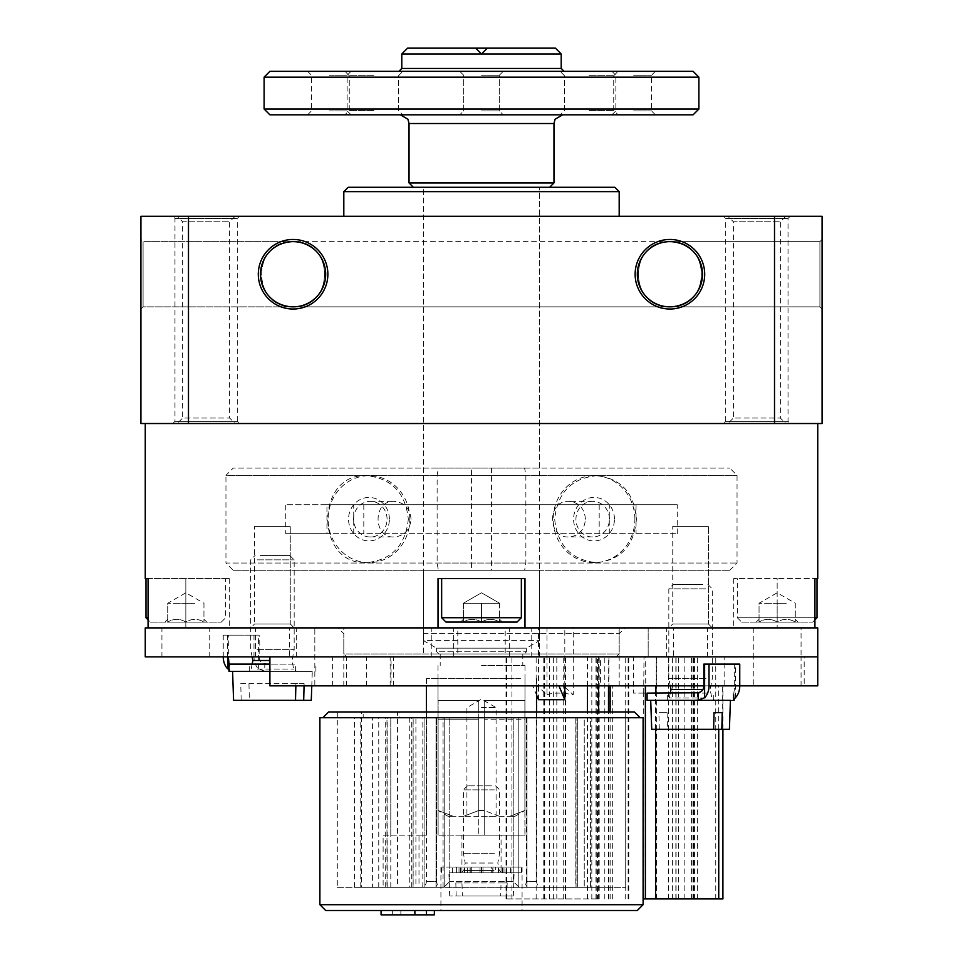 <?xml version="1.0" encoding="UTF-8"?>
<svg xmlns="http://www.w3.org/2000/svg" width="963" height="963" viewBox="0 0 963 963"><rect width="100%" height="100%" fill="white"/><g stroke="black" fill="none" stroke-linecap="round" stroke-linejoin="round"><path stroke-width="0.72" stroke-dasharray="4.82 3.61" d="M411.057 519.177C409.973 508.368 404.328 502.421 394.096 501.362C372.741 500.303 372.741 538.064 394.096 537.005C404.328 535.934 409.973 529.999 411.057 519.177M387.066 519.177A17.816 16.744 90 0 0 370.322 501.362A17.816 16.744 90 0 0 353.577 519.177A17.816 16.744 90 0 0 370.322 537.005A17.816 16.744 90 0 0 387.066 519.177M585.432 519.177C584.493 508.368 578.98 502.421 568.904 501.362C547.08 500.303 547.08 538.064 568.904 537.005C578.98 535.934 584.493 529.999 585.432 519.177M609.423 519.177A17.816 16.744 -90 0 0 592.678 501.362A17.816 16.744 -90 0 0 575.934 519.177A17.816 16.744 -90 0 0 592.678 537.005A17.816 16.744 -90 0 0 609.423 519.177M777.165 622.086L759.049 622.086C765.043 618.439 771.086 618.439 777.165 622.086C783.16 618.439 789.203 618.439 795.282 622.086L777.165 622.086C771.158 618.439 765.128 618.439 759.049 622.086C759.049 618.439 759.049 618.439 759.049 622.086C759.049 618.439 759.049 618.439 759.049 622.086L795.282 622.086C795.282 618.439 795.282 618.439 795.282 622.086C795.282 618.439 795.282 618.439 795.282 622.086L798.086 622.086L795.282 622.086C789.275 618.439 783.244 618.439 777.165 622.086L777.165 603.247L759.049 603.247L786.217 603.247L777.165 603.247L777.165 622.086M185.835 622.086L167.718 622.086C173.725 618.439 179.756 618.439 185.835 622.086C191.842 618.439 197.872 618.439 203.951 622.086L185.835 622.086C179.84 618.439 173.797 618.439 167.718 622.086C167.718 618.439 167.718 618.439 167.718 622.086C167.718 618.439 167.718 618.439 167.718 622.086L203.951 622.086C203.951 618.439 203.951 618.439 203.951 622.086C203.951 618.439 203.951 618.439 203.951 622.086L206.756 622.086L203.951 622.086C197.957 618.439 191.914 618.439 185.835 622.086L185.835 603.247L167.718 603.247L194.899 603.247L185.835 603.247L185.835 622.086M481.5 622.086L463.384 622.086C469.378 618.439 475.421 618.439 481.5 622.086C487.495 618.439 493.538 618.439 499.616 622.086L481.5 622.086C475.505 618.439 469.463 618.439 463.384 622.086C463.384 618.439 463.384 618.439 463.384 622.086C463.384 618.439 463.384 618.439 463.384 622.086L499.616 622.086C499.616 618.439 499.616 618.439 499.616 622.086C499.616 618.439 499.616 618.439 499.616 622.086C493.622 618.439 487.579 618.439 481.5 622.086L463.384 622.086C469.378 618.439 475.421 618.439 481.5 622.086C487.495 618.439 493.538 618.439 499.616 622.086L481.5 622.086C475.505 618.439 469.463 618.439 463.384 622.086C463.384 618.439 463.384 618.439 463.384 622.086C463.384 618.439 463.384 618.439 463.384 622.086L499.616 622.086C499.616 618.439 499.616 618.439 499.616 622.086C499.616 618.439 499.616 618.439 499.616 622.086C493.622 618.439 487.579 618.439 481.5 622.086L481.5 603.247L463.384 603.247L490.564 603.247L481.5 603.247L481.5 622.086L481.5 603.247L472.436 603.247L490.564 603.247L463.384 603.247L463.384 622.086L463.384 603.247L499.616 603.247L481.5 603.247L481.5 622.086M145.257 423.527L817.743 423.527L145.257 423.527M817.743 578.607L777.165 578.607L814.927 578.607L814.927 627.888L524.979 627.888L524.979 578.607L438.021 578.607L438.021 627.888L438.021 578.607L524.979 578.607L438.021 578.607L438.021 627.888L148.073 627.888L148.073 578.607L145.257 578.607M636.399 519.177C634.256 545.576 620.954 560.069 596.506 562.657C571.396 560.057 557.457 545.564 554.676 519.201C557.433 492.827 571.372 478.322 596.506 475.698C620.954 478.298 634.256 492.791 636.399 519.177M408.324 519.177C405.531 545.576 391.592 560.069 366.494 562.657C314.853 565.233 314.865 473.11 366.494 475.698C391.592 478.298 405.531 492.791 408.324 519.177M524.979 627.888L438.021 627.888L524.979 627.888L524.979 578.607L524.979 627.888M148.073 578.607L185.835 578.607L185.835 627.888L229.314 627.888L185.835 627.888L185.835 578.607L229.314 578.607L145.979 578.607M777.165 627.888L733.686 627.888L777.165 627.888L777.165 578.607L733.686 578.607L777.165 578.607L777.165 627.888M250.693 627.888L294.172 627.888L250.693 627.888L294.172 627.888L250.693 627.888L254.617 623.964L290.248 623.964L254.617 623.964L254.617 526.424L290.248 526.424L254.617 526.424L290.248 526.424L254.617 526.424L254.617 623.964L290.248 623.964L254.617 623.964L250.693 627.888M668.828 627.888L712.307 627.888L668.828 627.888L712.307 627.888L668.828 627.888L672.752 623.964L708.383 623.964L672.752 623.964L672.752 526.424L708.383 526.424L672.752 526.424L708.383 526.424L672.752 526.424L672.752 623.964L708.383 623.964L672.752 623.964L668.828 627.888M343.815 627.888L619.185 627.888L343.815 627.888L343.815 653.973L619.185 653.973L343.815 653.973L346.716 656.874L616.284 656.874L346.716 656.874M140.911 309.027L143.078 306.86L143.078 241.641L143.078 306.86L143.078 241.641L293.089 241.641C251.199 240.064 251.199 308.437 293.089 306.86L143.078 306.86L140.911 309.027L140.911 239.462L140.911 309.027L140.911 239.462L143.078 241.641L143.078 306.86L293.089 306.86C273.323 304.886 262.454 294.016 260.479 274.25C262.454 254.473 273.323 243.603 293.089 241.641C334.98 240.064 334.98 308.437 293.089 306.86C334.98 308.437 334.98 240.064 293.089 241.641L669.911 241.641C628.02 240.064 628.02 308.437 669.911 306.86L293.089 306.86C334.98 308.437 334.98 240.064 293.089 241.641C334.98 240.064 334.98 308.437 293.089 306.86C273.323 304.886 262.454 294.016 260.479 274.25C262.454 254.473 273.323 243.603 293.089 241.641C251.199 240.064 251.199 308.437 293.089 306.86L669.911 306.86C628.02 308.437 628.02 240.064 669.911 241.641C628.02 240.064 628.02 308.437 669.911 306.86C628.02 308.437 628.02 240.064 669.911 241.641C711.801 240.064 711.801 308.437 669.911 306.86C689.677 304.886 700.546 294.016 702.521 274.25C700.546 254.473 689.677 243.603 669.911 241.641L819.922 241.641L819.922 306.86L669.911 306.86C689.677 304.886 700.546 294.016 702.521 274.25C700.546 254.473 689.677 243.603 669.911 241.641C711.801 240.064 711.801 308.437 669.911 306.86L819.922 306.86L819.922 241.641L819.922 306.86L819.922 241.641L822.089 239.462L822.089 309.027L822.089 239.462L822.089 309.027L822.089 239.462L819.922 241.641L143.078 241.641L140.911 239.462M774.517 216.278L774.517 423.527L822.089 423.527L822.089 216.278L140.911 216.278L140.911 423.527L188.483 423.527L188.483 216.278M258.301 274.25A34.788 34.788 0 0 1 310.483 244.121A34.788 34.788 0 0 1 310.483 304.368A34.788 34.788 0 0 1 258.301 274.25M704.699 274.25A34.788 34.788 0 0 0 652.517 244.121A34.788 34.788 0 0 0 652.517 304.368A34.788 34.788 0 0 0 704.699 274.25M774.517 423.527L188.483 423.527M177.144 423.527L235.116 423.527L177.144 423.527L182.633 418.038L229.615 418.038L182.633 418.038L182.633 221.767L229.615 221.767L182.633 221.767L177.144 216.278L235.116 216.278L177.144 216.278M239.462 423.527L172.798 423.527L239.462 423.527L237.283 421.349L174.965 421.349L237.283 421.349L237.283 218.445L174.965 218.445L237.283 218.445L239.462 216.278L172.798 216.278L239.462 216.278M723.538 423.527L790.202 423.527L723.538 423.527L725.717 421.349L788.035 421.349L725.717 421.349L725.717 218.445L788.035 218.445L725.717 218.445L723.538 216.278L790.202 216.278L723.538 216.278M727.884 423.527L785.856 423.527L727.884 423.527L733.385 418.038L780.367 418.038L733.385 418.038L733.385 221.767L780.367 221.767L733.385 221.767L727.884 216.278L785.856 216.278L727.884 216.278M343.815 216.278L619.185 216.278L343.815 216.278M619.185 191.637L343.815 191.637M614.839 187.291L348.161 187.291M423.527 468.09L539.473 468.09L423.527 468.09L423.527 187.291L549.62 187.291L413.38 187.291L539.473 187.291L423.527 187.291L423.527 640.648L539.473 640.648L423.527 640.648L436.576 648.171L526.424 648.171L436.576 648.171L436.576 651.795L526.424 651.795L436.576 651.795L438.743 653.973L524.257 653.973L438.743 653.973M819.922 306.86L822.089 309.027L819.922 306.86M702.521 274.25A32.61 32.61 0 0 0 653.612 246.01A32.61 32.61 0 0 0 653.612 302.49A32.61 32.61 0 0 0 702.521 274.25M260.479 274.25A32.61 32.61 0 0 1 309.388 246.01A32.61 32.61 0 0 1 309.388 302.49A32.61 32.61 0 0 1 260.479 274.25M423.527 656.874L539.473 656.874L423.527 656.874L423.527 570.277L539.473 570.277L423.527 570.277M409.829 519.177A43.479 40.855 90 0 0 368.973 475.698A43.479 40.855 90 0 0 328.118 519.177A43.479 40.855 90 0 0 368.973 562.657A43.479 40.855 90 0 0 409.829 519.177M389.401 519.177A21.74 20.428 90 0 0 358.766 500.351A21.74 20.428 90 0 0 358.766 538.004A21.74 20.428 90 0 0 389.401 519.177M634.882 519.177A43.479 40.855 -90 0 0 594.027 475.698A43.479 40.855 -90 0 0 553.171 519.177A43.479 40.855 -90 0 0 594.027 562.657A43.479 40.855 -90 0 0 634.882 519.177M614.454 519.177A21.74 20.428 -90 0 0 583.807 500.351A21.74 20.428 -90 0 0 583.807 538.004A21.74 20.428 -90 0 0 614.454 519.177M441.644 578.607L521.356 578.607L441.644 578.607L521.356 578.607L441.644 578.607L441.644 617.74L521.356 617.74L441.644 617.74L521.356 617.74L521.356 578.607M817.021 578.607L814.927 578.607M521.356 617.74L517.011 622.086L445.989 622.086L517.011 622.086L445.989 622.086L441.644 617.74M741.654 622.086L812.676 622.086L741.654 622.086L737.309 617.74L814.927 617.74M817.021 617.74L737.309 617.74L737.309 578.607M150.324 622.086L221.346 622.086L150.324 622.086L148.073 619.835M148.073 617.74L145.979 617.74M499.616 603.247L499.616 622.086L499.616 603.247L472.436 603.247L499.616 603.247L490.564 603.247L499.616 603.247L499.616 622.086L499.616 603.247L481.5 592.787L499.616 603.247M463.384 603.247L463.384 622.086L463.384 603.247L481.5 592.787L463.384 603.247M194.899 603.247L176.783 603.247L194.899 603.247M203.951 603.247L203.951 622.086L203.951 603.247L185.835 592.787L167.718 603.247L167.718 622.086L167.718 603.247M786.217 603.247L768.101 603.247L786.217 603.247M795.282 603.247L795.282 622.086L795.282 603.247L777.165 592.787L759.049 603.247L759.049 622.086L759.049 603.247M233.202 570.277L729.798 570.277L233.202 570.277L225.956 563.03L737.044 563.03L225.956 563.03L225.956 475.337L737.044 475.337L225.956 475.337L233.202 468.09L729.798 468.09L233.202 468.09M609.278 533.671L609.278 504.684L285.746 504.684L326.951 504.684L326.951 533.671L677.254 533.671L285.746 533.671L285.746 504.684M677.254 533.671L677.254 504.684L609.278 504.684M353.722 533.671L353.722 504.684M326.951 504.684L677.254 504.684M285.746 533.671L326.951 533.671M636.049 504.684L636.049 533.671M599.191 504.684L599.191 533.671M363.809 504.684L363.809 533.671M478.78 810.497L484.22 810.497L499.328 816.299L463.672 816.299L499.328 816.299L484.22 810.497L478.78 810.497L463.672 816.299L478.78 810.497L478.78 700.354L438.105 700.354L438.021 810.497L453.212 816.299L448.06 816.299L453.212 816.299L438.105 810.497L438.105 700.354L478.78 700.354L478.78 810.497M407.59 48.15L555.41 48.15M401.788 53.952L561.212 53.952M269.893 71.334L693.107 71.334M633.678 71.334L655.418 71.334L633.678 71.334M373.897 71.334L344.91 71.334L373.897 71.334M589.103 71.334L618.09 71.334L589.103 71.334M481.5 71.334L503.24 71.334L481.5 71.334M329.322 71.334L351.062 71.334L329.322 71.334M264.103 77.136L698.897 77.136M264.103 109.024L698.897 109.024M269.893 114.814L693.107 114.814M481.5 114.814L562.657 114.814L481.5 114.814M633.678 114.814L655.418 114.814L633.678 114.814M373.897 114.814L344.91 114.814L373.897 114.814M589.103 114.814L618.09 114.814L589.103 114.814M329.322 114.814L351.062 114.814L329.322 114.814M409.034 182.934L553.966 182.934M471.437 570.277L524.618 570.277L525.87 563.03L525.87 475.337L524.618 468.09L471.437 468.09L471.437 570.277L438.382 570.277L437.13 563.03L437.13 475.337L438.382 468.09L471.437 468.09M491.563 468.09L491.563 570.277M481.5 653.973L522.801 653.973L481.5 653.973M481.5 665.565L524.979 665.565L481.5 665.565M524.895 810.497L509.788 816.299L514.94 816.299L509.788 816.299L524.895 810.497L524.895 700.354L484.22 700.354L484.22 810.497L484.22 700.354L524.895 700.354L524.895 810.497M481.5 816.299L496.089 816.299L481.5 816.299M499.328 816.299L509.788 816.299L499.328 816.299M463.672 816.299L453.212 816.299L463.672 816.299M438.382 570.277L524.618 570.277M437.13 563.03L525.87 563.03M437.13 475.337L525.87 475.337M438.382 468.09L524.618 468.09M633.678 75.258L651.494 75.258L633.678 75.258M633.678 110.901L651.494 110.901L633.678 110.901M481.5 75.258L499.316 75.258L481.5 75.258M481.5 110.901L499.316 110.901L481.5 110.901M329.322 75.258L347.137 75.258L329.322 75.258M329.322 110.901L347.137 110.901L329.322 110.901M589.103 75.692L613.744 75.692L589.103 75.692M589.103 110.468L613.744 110.468L589.103 110.468M373.897 75.692L349.256 75.692L373.897 75.692M373.897 110.468L349.256 110.468L373.897 110.468M481.5 707.6L496.089 707.6L481.5 707.6M478.78 700.354L438.105 700.354L478.78 700.354M484.22 700.354L524.895 700.354L484.22 700.354M532.683 685.861L563.427 685.861L532.683 685.861L536.572 695.069M537.161 685.861L538.534 687.101L538.534 627.888L648.171 627.888L314.829 627.888L538.534 627.888M538.534 699.716L538.534 687.101L546.996 694.792L546.996 656.874L543.204 656.874L565.678 656.874L314.829 656.874L314.829 627.888L648.171 627.888L314.829 627.888L314.829 685.861L600.443 685.861L600.443 656.874L648.171 656.874L314.829 656.874M597.493 898.912L506.02 898.912L599.179 898.912L597.493 898.912L597.493 656.874L595.989 656.874L628.779 656.874L587.466 656.874L648.171 656.874L269.893 656.874M564.812 685.861L564.812 627.888M673.655 627.888L431.821 627.888L753.247 627.888L673.655 627.888L673.655 656.874L431.821 656.874L457.81 656.874L457.81 627.888M145.257 627.888L817.743 627.888M289.345 627.888L531.179 627.888L209.753 627.888L289.345 627.888L289.345 656.874L531.179 656.874L505.19 656.874L505.19 627.888M591.824 898.912L591.824 656.874L546.996 656.874L546.996 627.888M546.996 694.792C553.292 692.553 562.055 692.553 573.262 694.792L573.262 627.888M673.655 656.874L457.81 656.874M289.345 656.874L505.19 656.874M145.257 656.874L817.743 656.874L804.189 656.874L804.189 685.861L817.743 685.861M597.493 656.874L591.824 656.874M564.812 687.101L573.262 694.792M314.829 685.861L393.422 685.861L391.062 685.861L391.062 656.874M269.893 685.861L391.062 685.861M739.753 685.861L703.833 685.861L734.685 685.861L734.685 664.121L703.833 664.121M643.103 898.912L722.683 898.912L722.683 685.861L724.14 685.861L724.14 656.874L804.189 656.874M724.14 685.861L804.189 685.861M715.762 898.912L715.762 656.874L724.14 656.874M722.683 685.861L608.496 685.861L612.685 685.861L608.676 685.861L608.676 656.874L697.381 656.874L633.449 656.874L633.449 693.107L645.692 693.107L645.692 656.874L633.449 656.874M608.676 685.861L600.443 685.861M608.676 656.874L600.443 656.874M753.247 685.861L332.632 685.861L753.247 685.861L753.247 656.874L332.632 656.874L801.072 656.874L801.072 627.888M801.072 685.861L801.072 656.874L753.247 656.874L753.247 627.888M423.311 685.861L619.185 685.861L423.311 685.861M693.216 898.912L692.963 656.874L715.762 656.874M693.216 656.874L645.692 656.874M420.867 627.888L624.987 627.888L420.867 627.888M697.381 898.912L697.381 656.874M643.693 898.912L643.693 693.107L656.248 693.107L656.248 656.874M643.693 693.107L643.994 656.874M423.311 633.678L619.185 633.678L423.311 633.678M643.994 693.107L633.449 693.107M656.248 693.107L645.692 693.107M478.78 719.192L478.78 835.138L484.22 835.138L438.021 835.138L478.78 835.138L478.78 719.192L438.105 719.192L438.105 835.138L438.105 719.192L478.78 719.192M484.22 719.192L484.22 835.138L524.979 835.138L484.22 835.138L484.22 719.192L524.895 719.192L524.895 835.138L524.895 719.192L484.22 719.192M512.244 678.614L438.021 678.614L512.244 678.614M495.331 835.138L461.939 835.138L495.331 835.138M337.291 711.946L337.291 887.308L409.757 887.308L409.757 717.736L390.797 717.736L390.797 835.138L383.118 835.138L383.118 887.308L361.594 887.308L361.594 711.946L625.709 711.946L399.055 711.946L399.055 717.736L413.151 717.736L413.151 887.308L577.306 887.308L575.802 887.308L575.802 717.736L513.219 717.736L577.306 717.736L575.802 717.736L575.802 887.308L385.694 887.308L386.97 887.308L386.97 717.736L449.781 717.736L413.151 717.736M590.596 887.308L625.709 887.308L584.24 887.308L590.596 887.308L590.596 717.736L584.24 717.736L590.596 717.736L590.596 887.308M387.198 887.308L387.198 717.736L372.404 717.736L409.757 717.736M337.291 887.308L372.404 887.308L372.404 717.736M354.516 887.308L354.516 717.736L363.183 717.736L363.183 711.946M328.6 711.946L634.4 711.946M361.594 711.946L399.055 711.946M526.52 881.518L525.69 884.515L527.002 886.947L528.446 887.308L527.002 886.947L525.69 884.528L526.52 881.518L536.572 881.518L526.52 881.518L526.52 717.736L525.726 717.736L527.002 717.736L525.726 717.736L526.52 717.736L526.52 881.518M528.446 887.308L584.24 887.308L528.446 887.308M449.781 881.518L444.196 886.947L442.751 887.308L444.196 886.947L449.781 881.518L513.219 881.518L518.804 886.947L520.249 887.308L518.804 886.947L513.219 881.518L449.781 881.518L449.781 717.736L449.781 881.518M413.151 887.308L386.97 887.308M436.48 881.518L437.31 884.515L435.998 886.947L434.554 887.308L435.998 886.947L437.31 884.528L436.48 881.518L426.428 881.518L436.48 881.518L436.48 717.736L437.274 717.736L436.48 717.736L436.48 881.518M372.404 887.308L434.554 887.308L415.908 887.308L415.908 717.736M576.03 887.308L520.249 887.308L576.03 887.308L576.03 717.736L576.03 887.308M409.757 887.308L415.908 887.308M520.441 678.614L426.428 678.614L520.441 678.614M593.714 717.736L322.798 717.736L593.714 717.736M319.897 717.736L643.103 717.736M319.897 904.702L643.103 904.702M325.699 910.504L637.301 910.504M510.197 910.504L440.922 910.504L510.197 910.504M381.071 910.504L434.361 910.504L381.071 910.504L381.071 914.85L392.663 914.85L392.663 910.504L392.663 914.85L426.164 914.85L426.164 910.504M390.797 887.308L390.797 717.736L363.183 717.736M354.516 717.736L399.055 717.736M443.064 887.308L443.064 717.736M584.24 717.736L527.002 717.736L584.24 717.736L584.24 887.308L584.24 717.736M426.669 717.736L426.669 835.138L418.989 835.138L418.989 887.308L397.466 887.308L397.466 711.946M361.594 887.308L397.466 887.308M390.797 835.138L426.669 835.138M383.118 835.138L418.989 835.138M383.118 887.308L418.989 887.308M495.331 867.025L461.939 867.025L503.998 867.025L481.488 867.025L495.331 867.025L495.331 872.815L503.998 872.815L491.286 872.815L491.286 867.025M510.197 867.025L440.922 867.025L510.197 867.025M400.861 914.85L426.477 914.85L400.861 914.85L400.861 910.504M434.361 914.85L426.164 914.85M491.286 872.815L481.488 872.815L491.274 872.815L491.274 867.025M498.437 872.815L498.437 867.025M501.061 872.815L510.366 872.815L498.449 872.815L501.061 872.815L501.061 867.025L510.366 867.025L498.449 867.025L501.061 867.025L501.061 835.138M498.449 872.815L498.449 867.025M491.274 872.815L495.331 872.815M471.726 872.815L452.634 872.815L481.512 872.815L481.512 867.025L459.002 867.025L481.512 867.025L481.488 872.815L471.726 872.815L471.726 867.025M471.714 872.815L471.714 867.025M464.563 872.815L464.563 867.025M456.39 867.025L464.551 867.025L456.39 867.025L456.39 872.815M461.939 872.815L461.939 835.138M464.551 872.815L464.551 867.025M453.32 872.815L521.356 872.815L453.32 872.815M453.32 867.025L521.356 867.025L453.32 867.025M462.3 896.011L513.303 896.011L462.3 896.011L461.975 882.963L507.176 882.963L501.025 882.963L500.7 896.011L449.697 896.011L500.7 896.011M504.564 872.815L448.89 872.815L504.564 872.815M456.149 896.011L455.824 882.963L461.975 882.963M506.851 896.011L507.176 882.963M496.017 872.815L460.976 872.815L496.017 872.815M493.032 863.041L465.189 863.041L493.032 863.041M494.308 853.254L463.384 853.254L494.308 853.254M494.308 789.865L463.384 789.865L494.308 789.865M491.479 785.856L467.38 785.856L491.479 785.856M455.824 882.963L501.025 882.963M706.962 693.107L667.371 693.107L706.962 693.107M647.088 693.107L694.395 693.107M735.371 697.742L735.371 664.121L739.753 664.121M735.371 664.121L734.685 664.121M706.962 700.354L667.371 700.354L706.962 700.354M733.878 700.354L694.395 700.354M647.088 700.354L734.047 700.354M733.878 693.107L734.685 685.861M733.252 699.993L733.252 692.361L733.361 699.752M729.412 729.34L651.722 729.34M730.423 700.354L650.711 700.354M659.306 729.34L658.897 712.668L667.094 712.668L667.503 729.34M707.624 700.354L666.444 700.354L707.624 700.354M703.014 689.484L670.994 689.484M705.939 678.614L668.828 678.614L705.939 678.614M705.939 588.85L668.828 588.85L705.939 588.85M702.797 584.397L673.269 584.397L702.797 584.397M667.094 712.668L658.897 712.668M256.038 664.121L295.629 664.121L256.038 664.121M228.953 664.121L269.893 664.121M223.247 635.135L223.247 656.874L253.991 656.874A14.493 10.244 -90 0 0 258.373 668.755L264.777 671.175L264.777 663.724C261.117 662.905 259.252 660.618 259.167 656.874L259.167 635.135L223.247 635.135L259.167 635.135M259.167 656.874L228.315 656.874L228.315 635.135M256.038 671.367L295.629 671.367L256.038 671.367M228.953 671.367L269.893 671.367M264.777 663.724L268.605 664.121M253.991 656.874L253.991 635.135M264.777 671.175L268.605 671.367M229.122 671.367L229.639 663.724M227.629 668.755L229.736 671.006L229.748 663.375M311.278 700.354L233.588 700.354M244.253 671.367L312.289 671.367L244.253 671.367M304.055 685.861L304.103 683.682L295.906 683.682L295.858 685.861M241.171 700.354L240.762 683.682L248.96 683.682L249.369 700.354M255.376 671.367L296.556 671.367L255.376 671.367M269.893 660.498L252.872 660.498M257.061 649.628L294.172 649.628L257.061 649.628M257.061 559.852L294.172 559.852L257.061 559.852M260.203 555.41L289.731 555.41L260.203 555.41M295.906 683.682L240.762 683.682M304.103 683.682L248.96 683.682M401.788 68.445L561.212 68.445M409.034 123.517L553.966 123.517M587.466 898.912L587.466 711.946M587.466 685.861L587.466 656.874M511.943 898.912L511.943 656.874M544.745 898.912L544.745 656.874M707.48 656.874L707.48 627.888M453.645 656.874L453.645 627.888M255.52 656.874L255.52 627.888M509.355 656.874L509.355 627.888M506.694 898.912L506.694 656.874M536.15 898.912L536.15 656.874M544.552 898.912L544.552 656.874M563.728 898.912L563.728 656.874M565.401 898.912L565.401 656.874M556.819 898.912L556.819 656.874M553.352 898.912L553.352 656.874M549.392 898.912L549.392 656.874M598.781 898.912L598.781 656.874M596.229 898.912L596.229 656.874M604.812 898.912L604.812 656.874M608.917 898.912L608.917 656.874M625.721 898.912L625.721 656.874M628.105 898.912L628.105 656.874M598.637 898.912L598.637 711.946M598.637 685.861L598.637 656.874M390.147 685.861L390.147 656.874M675.857 898.912L675.857 656.874M612.685 898.912L612.685 685.861M366.65 685.861L366.65 656.874M346.439 685.861L346.439 656.874M684.825 898.912L684.825 656.874M676.098 898.912L676.098 656.874M672.631 898.912L672.631 656.874M668.539 898.912L668.539 656.874M656.634 898.912L656.634 656.874M678.59 898.912L678.59 656.874M691.566 898.912L691.566 656.874M694.467 898.912L694.467 656.874M718.735 729.34L718.735 685.861M655.562 729.34L655.562 693.107M610.145 898.912L610.145 711.946M513.219 881.518L513.219 717.736L513.219 881.518M378.76 887.308L378.76 717.736M435.998 886.947L435.998 717.736L435.998 886.947M444.196 886.947L444.196 717.736L444.196 886.947M413.043 887.308L413.043 717.736M360.776 887.308L360.776 717.736M424.105 887.308L424.105 717.736L424.105 887.308M518.804 886.947L518.804 717.736L518.804 886.947M527.002 886.947L527.002 717.736L527.002 886.947M492.779 872.815L492.779 867.025M503.986 872.815L503.986 867.025L503.998 872.815M506.61 872.815L506.61 867.025M502.505 872.815L502.505 867.025M480.019 872.815L480.019 867.025M470.221 872.815L470.221 867.025M459.014 872.815L459.014 867.025L459.002 872.815M460.495 872.815L460.495 867.025M467.669 872.815L467.669 867.025M482.981 872.815L482.981 867.025M493.995 870.444L463.817 870.444L493.995 870.444M705.614 698.019L669.297 698.019L705.614 698.019M258.373 668.755L258.373 635.135M227.629 656.874L227.629 635.135M257.386 669.032L293.703 669.032L257.386 669.032M370.322 537.005L394.096 537.005M370.322 501.362L394.096 501.362M592.678 501.362L568.904 501.362M592.678 537.005L568.904 537.005M759.049 619.281L756.244 622.086M795.282 619.281L798.086 622.086M167.718 619.281L164.914 622.086M203.951 619.281L206.756 622.086M463.384 619.281L460.579 622.086L463.384 619.281M499.616 619.281L502.421 622.086L499.616 619.281M785.856 216.278L780.367 221.767L780.367 418.038L785.856 423.527M790.202 216.278L788.035 218.445L788.035 421.349L790.202 423.527M172.798 423.527L174.965 421.349L174.965 218.445L172.798 216.278M235.116 216.278L229.615 221.767L229.615 418.038L235.116 423.527M616.284 656.874L619.185 653.973L619.185 627.888M366.494 562.657L368.973 562.657M366.494 475.698L368.973 475.698M596.506 475.698L594.027 475.698M596.506 562.657L594.027 562.657M708.383 623.964L712.307 627.888L708.383 623.964L708.383 526.424L708.383 623.964M290.248 623.964L294.172 627.888L290.248 623.964L290.248 526.424L290.248 623.964M733.686 578.607L733.686 627.888M229.314 578.607L229.314 627.888M812.676 622.086L814.927 619.835M221.346 622.086L225.691 617.74L225.691 578.607M539.473 656.874L539.473 570.277M729.798 570.277L737.044 563.03L737.044 475.337L729.798 468.09M539.473 468.09L539.473 187.291L539.473 640.648L526.424 648.171L526.424 651.795L524.257 653.973M448.06 816.299L438.021 810.497L438.021 665.565M440.199 653.973L440.199 665.565M522.801 653.973L522.801 665.565M524.979 665.565L524.979 810.497L514.94 816.299M655.418 114.814L651.494 110.901L651.494 75.258L655.418 71.334M611.938 114.814L615.863 110.901L615.863 75.258L611.938 71.334M499.316 75.258L503.24 71.334L499.316 75.258L499.316 110.901L503.24 114.814L499.316 110.901L499.316 75.258M463.685 75.258L459.76 71.334L463.685 75.258L463.685 110.901L459.76 114.814L463.685 110.901L463.685 75.258M351.062 114.814L347.137 110.901L347.137 75.258L351.062 71.334M307.582 114.814L311.506 110.901L311.506 75.258L307.582 71.334M613.744 75.692L618.09 71.334L613.744 75.692L613.744 110.468L618.09 114.814L613.744 110.468L613.744 75.692M564.474 75.692L560.117 71.334L564.474 75.692L564.474 110.468L560.117 114.814L564.474 110.468L564.474 75.692M398.526 75.692L402.883 71.334L398.526 75.692L398.526 110.468L402.883 114.814L398.526 110.468L398.526 75.692M349.256 75.692L344.91 71.334L349.256 75.692L349.256 110.468L344.91 114.814L349.256 110.468L349.256 75.692M496.089 816.299L496.089 707.6L481.5 699.174L466.911 707.6L466.911 816.299M648.171 656.874L648.171 627.888L648.171 656.874M543.204 898.912L543.204 656.874M666.649 656.874L666.649 627.888M431.821 656.874L431.821 627.888M296.351 656.874L296.351 627.888M209.753 656.874L209.753 627.888M531.179 656.874L531.179 627.888M161.928 656.874L161.928 627.888M506.02 898.912L506.02 656.874M565.678 898.912L565.678 656.874M599.179 898.912L599.179 656.874M595.989 898.912L595.989 656.874M628.779 898.912L628.779 656.874M393.422 685.861L393.422 656.874M332.632 685.861L332.632 656.874M693.48 898.912L693.48 656.874M692.963 898.912L692.963 656.874M722.912 729.34L722.912 685.861M608.496 898.912L608.496 711.946M619.185 685.861L619.185 633.678L624.987 627.888M343.815 685.861L343.815 633.678L338.013 627.888M438.021 678.614L438.021 835.138M524.979 678.614L524.979 835.138M625.709 711.946L625.709 887.308M536.572 711.946L536.572 881.518C536.885 885.009 538.823 886.935 542.374 887.308M426.428 711.946L426.428 881.518C426.115 885.009 424.177 886.935 420.626 887.308M426.428 678.614L426.428 685.861M536.572 678.614L536.572 685.861M385.694 887.308L385.694 717.736M411.767 887.308L411.767 717.736M422.841 887.308L422.841 717.736M577.306 887.308L577.306 717.736L577.306 887.308M440.922 867.025L440.922 910.504M522.078 867.025L522.078 910.504M510.366 872.815L510.366 867.025M470.052 872.815L470.052 867.025M452.634 872.815L452.634 867.025M492.948 872.815L492.948 867.025M521.356 872.815L521.356 867.025M441.644 872.815L441.644 867.025M513.303 896.011L514.11 872.815M449.697 896.011L448.89 872.815M467.38 785.856L463.384 789.865L463.384 853.254L465.189 863.041L463.817 870.444L460.976 872.815M495.62 785.856L499.616 789.865L499.616 853.254L497.811 863.041L499.183 870.444L502.024 872.815M734.047 699.018L734.047 693.107M713.752 700.354L713.752 693.107M667.371 700.354L667.371 693.107M670.272 693.107L669.297 698.019L666.444 700.354M707.865 584.397L712.307 588.85L712.307 678.614L710.128 689.484L711.838 698.019L714.678 700.354M670.272 685.861L668.828 678.614L668.828 588.85L673.269 584.397M315.912 671.367L315.912 664.121M295.629 671.367L295.629 664.121M249.248 671.367L249.248 664.121M311.783 685.861L312.289 671.367M289.731 555.41L294.172 559.852L294.172 649.628L292.006 660.498L293.703 669.032L296.556 671.367M252.15 664.121L251.162 669.032L248.322 671.367M252.15 656.874L250.693 649.628L250.693 559.852L255.135 555.41"/><path stroke-width="1.44" d="M817.743 423.527L817.743 578.607L814.927 578.607L814.927 627.888L524.979 627.888L524.979 578.607L438.021 578.607L438.021 627.888L148.073 627.888L148.073 578.607L145.257 578.607L145.257 423.527M188.483 423.527L822.089 423.527L822.089 216.278L140.911 216.278L140.911 423.527L188.483 423.527L188.483 216.278M140.911 309.027L140.911 239.462M258.301 274.25A34.788 34.788 0 0 1 310.483 244.121A34.788 34.788 0 0 1 310.483 304.368A34.788 34.788 0 0 1 258.301 274.25M704.699 274.25A34.788 34.788 0 0 0 652.517 244.121A34.788 34.788 0 0 0 652.517 304.368A34.788 34.788 0 0 0 704.699 274.25M774.517 423.527L774.517 216.278M343.815 216.278L343.815 191.637L619.185 191.637L619.185 216.278M343.815 191.637L348.161 187.291L614.839 187.291L619.185 191.637M702.521 274.25A32.61 32.61 0 0 0 653.612 246.01A32.61 32.61 0 0 0 653.612 302.49A32.61 32.61 0 0 0 702.521 274.25M260.479 274.25A32.61 32.61 0 0 1 309.388 246.01A32.61 32.61 0 0 1 309.388 302.49A32.61 32.61 0 0 1 260.479 274.25M814.927 578.607L817.021 578.607L817.021 617.74L814.927 617.74M148.073 619.835L145.979 617.74L145.979 578.607L148.073 578.607M521.356 617.74L441.644 617.74L445.989 622.086L517.011 622.086L521.356 617.74L521.356 578.607M441.644 617.74L441.644 578.607M145.979 617.74L148.073 617.74M401.788 53.952L481.5 53.952L475.698 48.15L481.5 53.952L487.302 48.15L481.5 53.952L561.212 53.952L555.41 48.15L407.59 48.15L401.788 53.952L401.788 68.445L398.887 71.334M698.897 77.136L693.107 71.334L269.893 71.334L264.103 77.136L264.103 109.024L698.897 109.024L698.897 77.136L264.103 77.136M698.897 109.024L693.107 114.814L269.893 114.814L264.103 109.024M409.034 123.517L553.966 123.517L553.966 182.934L409.034 182.934L409.034 123.517L407.891 119.207L400.343 114.814M558.949 685.861L564.812 699.716L564.812 685.861M563.427 685.861L564.812 687.101M536.572 695.069L538.534 699.716L564.812 699.716M734.047 699.018L734.047 700.354L733.361 700.161L735.371 697.742A14.493 10.244 -90 0 0 739.753 685.861L817.743 685.861L817.743 627.888L145.257 627.888L145.257 656.874L817.743 656.874L269.893 656.874L269.893 685.861L703.833 685.861L703.833 664.121L739.753 664.121L739.753 685.861L709.009 685.861L709.009 664.121M722.912 729.34L722.912 898.912L645.366 898.912L645.366 685.861M643.103 898.912L645.366 898.912M640.202 717.736L634.4 711.946L328.6 711.946L322.798 717.736M595.772 717.736L319.897 717.736L319.897 904.702L643.103 904.702L643.103 717.736L595.772 717.736M643.103 904.702L637.301 910.504L325.699 910.504L319.897 904.702M414.884 910.504L414.884 914.85L381.071 914.85L381.071 910.504M414.884 914.85L426.477 914.85L426.477 910.504M426.477 914.85L434.361 914.85L434.361 910.504M698.223 700.161L698.223 692.71L647.088 693.107L647.088 700.354L694.395 700.354L698.223 700.161L704.627 697.742L704.627 664.121M698.223 692.71C701.883 691.891 703.748 689.604 703.833 685.861M709.009 685.861A14.493 10.244 90 0 1 704.627 697.742M713.631 729.34L729.412 729.34L730.423 700.354L650.711 700.354L651.722 729.34L713.631 729.34L714.04 712.668L722.238 712.668L714.04 712.668M721.829 729.34L722.238 712.668M670.272 693.107L670.994 689.484L703.014 689.484M269.893 664.121L228.953 664.121L228.953 671.367L269.893 671.367M229.122 664.121L228.315 656.874M227.629 656.874L227.629 668.755A14.493 10.244 90 0 1 223.247 656.874M232.577 671.367L233.588 700.354L311.278 700.354L311.783 685.861M295.858 685.861L295.497 700.354M303.694 700.354L304.055 685.861M252.15 664.121L252.872 660.498L269.893 660.498M561.212 53.952L561.212 68.445L401.788 68.445M587.466 711.946L587.466 685.861M598.637 711.946L598.637 685.861M718.735 898.912L718.735 729.34M655.562 898.912L655.562 729.34M655.562 693.107L655.562 685.861M610.145 711.946L610.145 685.861M814.927 619.835L817.021 617.74M561.212 68.445L564.113 71.334M553.966 123.517L555.109 119.207L562.657 114.814M549.62 187.291L553.966 182.934M413.38 187.291L409.034 182.934M608.496 711.946L608.496 685.861M426.428 685.861L426.428 711.946M536.572 685.861L536.572 711.946M713.752 700.197L714.678 700.354M670.994 689.484L670.272 685.861M252.872 660.498L252.15 656.874"/></g></svg>

